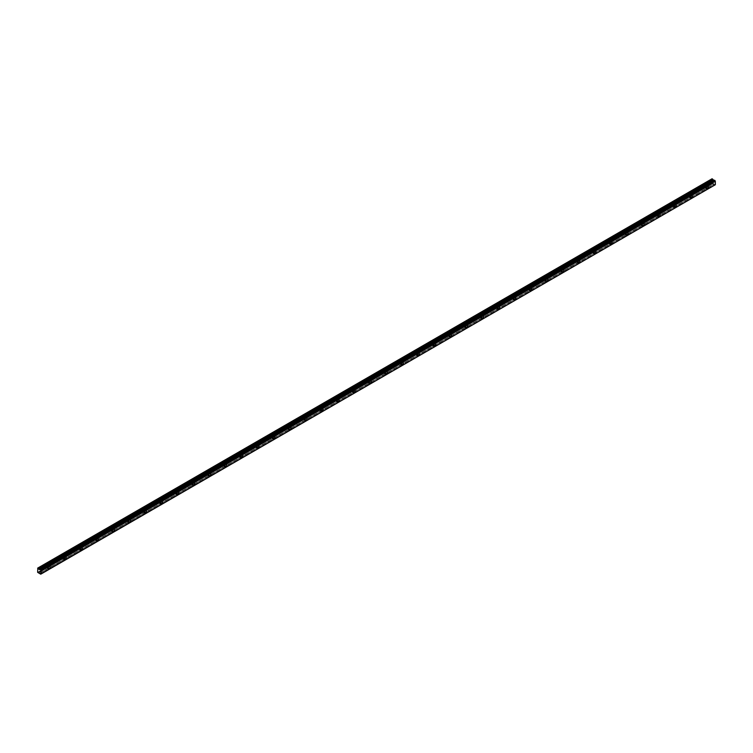<?xml version="1.0" encoding="UTF-8"?>
<svg xmlns="http://www.w3.org/2000/svg" width="753" height="753" viewBox="0 0 753 753"><rect width="100%" height="100%" fill="white"/><g stroke="black" fill="none" stroke-linecap="round" stroke-linejoin="round"><path stroke-width="0.56" stroke-dasharray="3.77 2.82" d="M705.909 186.104A0.847 0.489 -60 0 1 705.909 187.497A0.847 0.489 -60 0 1 705.909 186.104M703.848 184.918A0.847 0.489 -60 0 1 703.848 186.311A0.847 0.489 -60 0 1 703.848 184.918M47.74 566.096A0.847 0.489 -60 0 1 47.74 567.489A0.847 0.489 -60 0 1 47.74 566.096M45.679 564.91A0.847 0.489 -60 0 1 45.679 566.303A0.847 0.489 -60 0 1 45.679 564.91M63.789 556.834A0.847 0.489 -60 0 1 63.789 558.218A0.847 0.489 -60 0 1 63.789 556.834M61.727 555.639A0.847 0.489 -60 0 1 61.727 557.032A0.847 0.489 -60 0 1 61.727 555.639M79.846 547.563A0.847 0.489 -60 0 1 79.846 548.956A0.847 0.489 -60 0 1 79.846 547.563M77.785 546.377A0.847 0.489 -60 0 1 77.785 547.76A0.847 0.489 -60 0 1 77.785 546.377M95.895 538.291A0.847 0.489 -60 0 1 95.895 539.685A0.847 0.489 -60 0 1 95.895 538.291M93.833 537.105A0.847 0.489 -60 0 1 93.833 538.499A0.847 0.489 -60 0 1 93.833 537.105M111.952 529.03A0.847 0.489 -60 0 1 111.952 530.413A0.847 0.489 -60 0 1 111.952 529.03M109.891 527.834A0.847 0.489 -60 0 1 109.891 529.227A0.847 0.489 -60 0 1 109.891 527.834M128.001 519.758A0.847 0.489 -60 0 1 128.001 521.151A0.847 0.489 -60 0 1 128.001 519.758M125.939 518.572A0.847 0.489 -60 0 1 125.939 519.956A0.847 0.489 -60 0 1 125.939 518.572M144.058 510.487A0.847 0.489 -60 0 1 144.058 511.88A0.847 0.489 -60 0 1 144.058 510.487M141.997 509.301A0.847 0.489 -60 0 1 141.997 510.694A0.847 0.489 -60 0 1 141.997 509.301M160.107 501.225A0.847 0.489 -60 0 1 160.107 502.609A0.847 0.489 -60 0 1 160.107 501.225M158.045 500.03A0.847 0.489 -60 0 1 158.045 501.423A0.847 0.489 -60 0 1 158.045 500.03M176.164 491.954A0.847 0.489 -60 0 1 176.164 493.347A0.847 0.489 -60 0 1 176.164 491.954M174.103 490.768A0.847 0.489 -60 0 1 174.103 492.151A0.847 0.489 -60 0 1 174.103 490.768M192.213 482.682A0.847 0.489 -60 0 1 192.213 484.075A0.847 0.489 -60 0 1 192.213 482.682M190.151 481.496A0.847 0.489 -60 0 1 190.151 482.889A0.847 0.489 -60 0 1 190.151 481.496M208.261 473.421A0.847 0.489 -60 0 1 208.261 474.804A0.847 0.489 -60 0 1 208.261 473.421M206.209 472.225A0.847 0.489 -60 0 1 206.209 473.618A0.847 0.489 -60 0 1 206.209 472.225M224.319 464.149A0.847 0.489 -60 0 1 224.319 465.542A0.847 0.489 -60 0 1 224.319 464.149M222.257 462.963A0.847 0.489 -60 0 1 222.257 464.347A0.847 0.489 -60 0 1 222.257 462.963M240.367 454.878A0.847 0.489 -60 0 1 240.367 456.271A0.847 0.489 -60 0 1 240.367 454.878M238.315 453.692A0.847 0.489 -60 0 1 238.315 455.085A0.847 0.489 -60 0 1 238.315 453.692M256.425 445.616A0.847 0.489 -60 0 1 256.425 447A0.847 0.489 -60 0 1 256.425 445.616M254.363 444.421A0.847 0.489 -60 0 1 254.363 445.814A0.847 0.489 -60 0 1 254.363 444.421M272.473 436.345A0.847 0.489 -60 0 1 272.473 437.738A0.847 0.489 -60 0 1 272.473 436.345M270.421 435.159A0.847 0.489 -60 0 1 270.421 436.542A0.847 0.489 -60 0 1 270.421 435.159M288.531 427.073A0.847 0.489 -60 0 1 288.531 428.466A0.847 0.489 -60 0 1 288.531 427.073M286.469 425.887A0.847 0.489 -60 0 1 286.469 427.28A0.847 0.489 -60 0 1 286.469 425.887M304.579 417.811A0.847 0.489 -60 0 1 304.579 419.205A0.847 0.489 -60 0 1 304.579 417.811M302.527 416.616A0.847 0.489 -60 0 1 302.527 418.009A0.847 0.489 -60 0 1 302.527 416.616M320.637 408.54A0.847 0.489 -60 0 1 320.637 409.933A0.847 0.489 -60 0 1 320.637 408.54M318.575 407.354A0.847 0.489 -60 0 1 318.575 408.738A0.847 0.489 -60 0 1 318.575 407.354M336.685 399.269A0.847 0.489 -60 0 1 336.685 400.662A0.847 0.489 -60 0 1 336.685 399.269M334.633 398.083A0.847 0.489 -60 0 1 334.633 399.476A0.847 0.489 -60 0 1 334.633 398.083M352.743 390.007A0.847 0.489 -60 0 1 352.743 391.4A0.847 0.489 -60 0 1 352.743 390.007M350.682 388.812A0.847 0.489 -60 0 1 350.682 390.205A0.847 0.489 -60 0 1 350.682 388.812M368.791 380.736A0.847 0.489 -60 0 1 368.791 382.129A0.847 0.489 -60 0 1 368.791 380.736M366.73 379.55A0.847 0.489 -60 0 1 366.73 380.943A0.847 0.489 -60 0 1 366.73 379.55M384.849 371.474A0.847 0.489 -60 0 1 384.849 372.857A0.847 0.489 -60 0 1 384.849 371.474M382.788 370.278A0.847 0.489 -60 0 1 382.788 371.671A0.847 0.489 -60 0 1 382.788 370.278M400.897 362.202A0.847 0.489 -60 0 1 400.897 363.595A0.847 0.489 -60 0 1 400.897 362.202M398.836 361.016A0.847 0.489 -60 0 1 398.836 362.4A0.847 0.489 -60 0 1 398.836 361.016M416.955 352.931A0.847 0.489 -60 0 1 416.955 354.324A0.847 0.489 -60 0 1 416.955 352.931M414.894 351.745A0.847 0.489 -60 0 1 414.894 353.138A0.847 0.489 -60 0 1 414.894 351.745M433.003 343.669A0.847 0.489 -60 0 1 433.003 345.053A0.847 0.489 -60 0 1 433.003 343.669M430.942 342.474A0.847 0.489 -60 0 1 430.942 343.867A0.847 0.489 -60 0 1 430.942 342.474M449.061 334.398A0.847 0.489 -60 0 1 449.061 335.791A0.847 0.489 -60 0 1 449.061 334.398M447 333.212A0.847 0.489 -60 0 1 447 334.596A0.847 0.489 -60 0 1 447 333.212M465.109 325.127A0.847 0.489 -60 0 1 465.109 326.52A0.847 0.489 -60 0 1 465.109 325.127M463.048 323.941A0.847 0.489 -60 0 1 463.048 325.334A0.847 0.489 -60 0 1 463.048 323.941M481.167 315.865A0.847 0.489 -60 0 1 481.167 317.248A0.847 0.489 -60 0 1 481.167 315.865M479.106 314.669A0.847 0.489 -60 0 1 479.106 316.062A0.847 0.489 -60 0 1 479.106 314.669M497.215 306.593A0.847 0.489 -60 0 1 497.215 307.986A0.847 0.489 -60 0 1 497.215 306.593M495.154 305.407A0.847 0.489 -60 0 1 495.154 306.791A0.847 0.489 -60 0 1 495.154 305.407M513.273 297.322A0.847 0.489 -60 0 1 513.273 298.715A0.847 0.489 -60 0 1 513.273 297.322M511.212 296.136A0.847 0.489 -60 0 1 511.212 297.529A0.847 0.489 -60 0 1 511.212 296.136M529.321 288.06A0.847 0.489 -60 0 1 529.321 289.444A0.847 0.489 -60 0 1 529.321 288.06M527.26 286.865A0.847 0.489 -60 0 1 527.26 288.258A0.847 0.489 -60 0 1 527.26 286.865M545.379 278.789A0.847 0.489 -60 0 1 545.379 280.182A0.847 0.489 -60 0 1 545.379 278.789M543.318 277.603A0.847 0.489 -60 0 1 543.318 278.986A0.847 0.489 -60 0 1 543.318 277.603M561.427 269.518A0.847 0.489 -60 0 1 561.427 270.911A0.847 0.489 -60 0 1 561.427 269.518M559.366 268.332A0.847 0.489 -60 0 1 559.366 269.725A0.847 0.489 -60 0 1 559.366 268.332M577.485 260.256A0.847 0.489 -60 0 1 577.485 261.639A0.847 0.489 -60 0 1 577.485 260.256M575.424 259.06A0.847 0.489 -60 0 1 575.424 260.453A0.847 0.489 -60 0 1 575.424 259.06M593.533 250.984A0.847 0.489 -60 0 1 593.533 252.377A0.847 0.489 -60 0 1 593.533 250.984M591.472 249.798A0.847 0.489 -60 0 1 591.472 251.182A0.847 0.489 -60 0 1 591.472 249.798M609.591 241.713A0.847 0.489 -60 0 1 609.591 243.106A0.847 0.489 -60 0 1 609.591 241.713M607.53 240.527A0.847 0.489 -60 0 1 607.53 241.92A0.847 0.489 -60 0 1 607.53 240.527M625.639 232.451A0.847 0.489 -60 0 1 625.639 233.835A0.847 0.489 -60 0 1 625.639 232.451M623.578 231.256A0.847 0.489 -60 0 1 623.578 232.649A0.847 0.489 -60 0 1 623.578 231.256M641.697 223.18A0.847 0.489 -60 0 1 641.697 224.573A0.847 0.489 -60 0 1 641.697 223.18M639.636 221.994A0.847 0.489 -60 0 1 639.636 223.377A0.847 0.489 -60 0 1 639.636 221.994M657.745 213.908A0.847 0.489 -60 0 1 657.745 215.302A0.847 0.489 -60 0 1 657.745 213.908M655.684 212.722A0.847 0.489 -60 0 1 655.684 214.116A0.847 0.489 -60 0 1 655.684 212.722M673.803 204.647A0.847 0.489 -60 0 1 673.803 206.03A0.847 0.489 -60 0 1 673.803 204.647M671.742 203.451A0.847 0.489 -60 0 1 671.742 204.844A0.847 0.489 -60 0 1 671.742 203.451M689.852 195.375A0.847 0.489 -60 0 1 689.852 196.768A0.847 0.489 -60 0 1 689.852 195.375M687.79 194.189A0.847 0.489 -60 0 1 687.79 195.573A0.847 0.489 -60 0 1 687.79 194.189M706.643 187.168A1.421 0.819 120 0 0 706.615 185.577A1.421 0.819 120 0 0 705.909 185.643A1.421 0.819 120 0 0 704.977 186.895A1.421 0.819 120 0 0 705.194 188.034A1.421 0.819 120 0 0 705.909 187.958A1.421 0.819 120 0 0 706.587 187.252M48.474 567.16A1.421 0.819 120 0 0 48.446 565.569A1.421 0.819 120 0 0 47.74 565.635A1.421 0.819 120 0 0 46.808 566.887A1.421 0.819 120 0 0 47.025 568.026A1.421 0.819 120 0 0 47.74 567.95A1.421 0.819 120 0 0 48.418 567.244M64.523 557.888A1.421 0.819 120 0 0 64.494 556.298A1.421 0.819 120 0 0 63.789 556.363A1.421 0.819 120 0 0 62.866 557.615A1.421 0.819 120 0 0 63.083 558.754A1.421 0.819 120 0 0 63.789 558.688A1.421 0.819 120 0 0 64.476 557.982M80.58 548.626A1.421 0.819 120 0 0 80.552 547.026A1.421 0.819 120 0 0 79.846 547.102A1.421 0.819 120 0 0 78.914 548.353A1.421 0.819 120 0 0 79.131 549.483A1.421 0.819 120 0 0 79.846 549.417A1.421 0.819 120 0 0 80.524 548.711M96.629 539.355A1.421 0.819 120 0 0 96.6 537.764A1.421 0.819 120 0 0 95.895 537.83A1.421 0.819 120 0 0 94.972 539.082A1.421 0.819 120 0 0 95.189 540.221A1.421 0.819 120 0 0 95.895 540.146A1.421 0.819 120 0 0 96.582 539.44M112.686 530.084A1.421 0.819 120 0 0 112.658 528.493A1.421 0.819 120 0 0 111.952 528.559A1.421 0.819 120 0 0 111.02 529.811A1.421 0.819 120 0 0 111.237 530.95A1.421 0.819 120 0 0 111.952 530.884A1.421 0.819 120 0 0 112.63 530.178M128.735 520.822A1.421 0.819 120 0 0 128.707 519.222A1.421 0.819 120 0 0 128.001 519.297A1.421 0.819 120 0 0 127.078 520.549A1.421 0.819 120 0 0 127.295 521.678A1.421 0.819 120 0 0 128.001 521.613A1.421 0.819 120 0 0 128.688 520.907M144.792 511.551A1.421 0.819 120 0 0 144.764 509.96A1.421 0.819 120 0 0 144.058 510.026A1.421 0.819 120 0 0 143.126 511.278A1.421 0.819 120 0 0 143.343 512.417A1.421 0.819 120 0 0 144.058 512.341A1.421 0.819 120 0 0 144.736 511.635M160.841 502.279A1.421 0.819 120 0 0 160.813 500.689A1.421 0.819 120 0 0 160.107 500.754A1.421 0.819 120 0 0 159.184 502.006A1.421 0.819 120 0 0 159.401 503.145A1.421 0.819 120 0 0 160.107 503.079A1.421 0.819 120 0 0 160.794 502.373M176.899 493.017A1.421 0.819 120 0 0 176.87 491.417A1.421 0.819 120 0 0 176.164 491.493A1.421 0.819 120 0 0 175.233 492.744A1.421 0.819 120 0 0 175.449 493.874A1.421 0.819 120 0 0 176.164 493.808A1.421 0.819 120 0 0 176.842 493.102M192.947 483.746A1.421 0.819 120 0 0 192.919 482.155A1.421 0.819 120 0 0 192.213 482.221A1.421 0.819 120 0 0 191.29 483.473A1.421 0.819 120 0 0 191.507 484.612A1.421 0.819 120 0 0 192.213 484.537A1.421 0.819 120 0 0 192.9 483.831M208.995 474.475A1.421 0.819 120 0 0 208.976 472.884A1.421 0.819 120 0 0 208.261 472.95A1.421 0.819 120 0 0 207.339 474.202A1.421 0.819 120 0 0 207.555 475.341A1.421 0.819 120 0 0 208.261 475.275A1.421 0.819 120 0 0 208.948 474.569M225.053 465.213A1.421 0.819 120 0 0 225.025 463.613A1.421 0.819 120 0 0 224.319 463.688A1.421 0.819 120 0 0 223.387 464.94A1.421 0.819 120 0 0 223.613 466.069A1.421 0.819 120 0 0 224.319 466.003A1.421 0.819 120 0 0 225.006 465.298M241.101 455.942A1.421 0.819 120 0 0 241.082 454.351A1.421 0.819 120 0 0 240.367 454.417A1.421 0.819 120 0 0 239.445 455.669A1.421 0.819 120 0 0 239.661 456.807A1.421 0.819 120 0 0 240.367 456.732A1.421 0.819 120 0 0 241.054 456.026M257.159 446.67A1.421 0.819 120 0 0 257.131 445.079A1.421 0.819 120 0 0 256.425 445.155A1.421 0.819 120 0 0 255.493 446.397A1.421 0.819 120 0 0 255.719 447.536A1.421 0.819 120 0 0 256.425 447.47A1.421 0.819 120 0 0 257.112 446.764M273.207 437.408A1.421 0.819 120 0 0 273.188 435.808A1.421 0.819 120 0 0 272.473 435.883A1.421 0.819 120 0 0 271.551 437.135A1.421 0.819 120 0 0 271.767 438.274A1.421 0.819 120 0 0 272.473 438.199A1.421 0.819 120 0 0 273.16 437.493M289.265 428.137A1.421 0.819 120 0 0 289.237 426.546A1.421 0.819 120 0 0 288.531 426.612A1.421 0.819 120 0 0 287.599 427.864A1.421 0.819 120 0 0 287.825 429.003A1.421 0.819 120 0 0 288.531 428.928A1.421 0.819 120 0 0 289.218 428.222M305.313 418.875A1.421 0.819 120 0 0 305.294 417.275A1.421 0.819 120 0 0 304.579 417.35A1.421 0.819 120 0 0 303.657 418.593A1.421 0.819 120 0 0 303.873 419.732A1.421 0.819 120 0 0 304.579 419.666A1.421 0.819 120 0 0 305.266 418.96M321.371 409.604A1.421 0.819 120 0 0 321.343 408.004A1.421 0.819 120 0 0 320.637 408.079A1.421 0.819 120 0 0 319.705 409.331A1.421 0.819 120 0 0 319.931 410.47A1.421 0.819 120 0 0 320.637 410.394A1.421 0.819 120 0 0 321.324 409.688M337.419 400.332A1.421 0.819 120 0 0 337.4 398.742A1.421 0.819 120 0 0 336.685 398.808A1.421 0.819 120 0 0 335.763 400.059A1.421 0.819 120 0 0 335.979 401.198A1.421 0.819 120 0 0 336.685 401.123A1.421 0.819 120 0 0 337.372 400.417M353.477 391.071A1.421 0.819 120 0 0 353.449 389.47A1.421 0.819 120 0 0 352.743 389.546A1.421 0.819 120 0 0 351.811 390.788A1.421 0.819 120 0 0 352.037 391.927A1.421 0.819 120 0 0 352.743 391.861A1.421 0.819 120 0 0 353.43 391.155M369.525 381.799A1.421 0.819 120 0 0 369.507 380.199A1.421 0.819 120 0 0 368.791 380.274A1.421 0.819 120 0 0 367.869 381.526A1.421 0.819 120 0 0 368.085 382.665A1.421 0.819 120 0 0 368.791 382.59A1.421 0.819 120 0 0 369.478 381.884M385.583 372.528A1.421 0.819 120 0 0 385.555 370.937A1.421 0.819 120 0 0 384.849 371.003A1.421 0.819 120 0 0 383.917 372.255A1.421 0.819 120 0 0 384.134 373.394A1.421 0.819 120 0 0 384.849 373.319A1.421 0.819 120 0 0 385.536 372.622M401.631 363.266A1.421 0.819 120 0 0 401.613 361.666A1.421 0.819 120 0 0 400.897 361.741A1.421 0.819 120 0 0 399.975 362.984A1.421 0.819 120 0 0 400.191 364.123A1.421 0.819 120 0 0 400.897 364.057A1.421 0.819 120 0 0 401.584 363.351M417.689 353.995A1.421 0.819 120 0 0 417.661 352.404A1.421 0.819 120 0 0 416.955 352.47A1.421 0.819 120 0 0 416.023 353.722A1.421 0.819 120 0 0 416.24 354.861A1.421 0.819 120 0 0 416.955 354.785A1.421 0.819 120 0 0 417.633 354.079M433.737 344.723A1.421 0.819 120 0 0 433.719 343.133A1.421 0.819 120 0 0 433.003 343.199A1.421 0.819 120 0 0 432.081 344.45A1.421 0.819 120 0 0 432.297 345.589A1.421 0.819 120 0 0 433.003 345.523A1.421 0.819 120 0 0 433.69 344.818M449.795 335.462A1.421 0.819 120 0 0 449.767 333.861A1.421 0.819 120 0 0 449.061 333.937A1.421 0.819 120 0 0 448.129 335.189A1.421 0.819 120 0 0 448.346 336.318A1.421 0.819 120 0 0 449.061 336.252A1.421 0.819 120 0 0 449.739 335.546M465.843 326.19A1.421 0.819 120 0 0 465.825 324.599A1.421 0.819 120 0 0 465.109 324.665A1.421 0.819 120 0 0 464.187 325.917A1.421 0.819 120 0 0 464.403 327.056A1.421 0.819 120 0 0 465.109 326.981A1.421 0.819 120 0 0 465.796 326.275M481.901 316.919A1.421 0.819 120 0 0 481.873 315.328A1.421 0.819 120 0 0 481.167 315.394A1.421 0.819 120 0 0 480.235 316.646A1.421 0.819 120 0 0 480.452 317.785A1.421 0.819 120 0 0 481.167 317.719A1.421 0.819 120 0 0 481.845 317.013M497.949 307.657A1.421 0.819 120 0 0 497.931 306.057A1.421 0.819 120 0 0 497.215 306.132A1.421 0.819 120 0 0 496.293 307.384A1.421 0.819 120 0 0 496.509 308.514A1.421 0.819 120 0 0 497.215 308.448A1.421 0.819 120 0 0 497.902 307.742M514.007 298.386A1.421 0.819 120 0 0 513.979 296.795A1.421 0.819 120 0 0 513.273 296.861A1.421 0.819 120 0 0 512.341 298.113A1.421 0.819 120 0 0 512.558 299.252A1.421 0.819 120 0 0 513.273 299.176A1.421 0.819 120 0 0 513.951 298.47M530.056 289.114A1.421 0.819 120 0 0 530.037 287.524A1.421 0.819 120 0 0 529.321 287.59A1.421 0.819 120 0 0 528.399 288.841A1.421 0.819 120 0 0 528.615 289.98A1.421 0.819 120 0 0 529.321 289.914A1.421 0.819 120 0 0 530.008 289.208M546.113 279.852A1.421 0.819 120 0 0 546.085 278.252A1.421 0.819 120 0 0 545.379 278.328A1.421 0.819 120 0 0 544.447 279.579A1.421 0.819 120 0 0 544.664 280.709A1.421 0.819 120 0 0 545.379 280.643A1.421 0.819 120 0 0 546.057 279.937M562.162 270.581A1.421 0.819 120 0 0 562.143 268.99A1.421 0.819 120 0 0 561.427 269.056A1.421 0.819 120 0 0 560.505 270.308A1.421 0.819 120 0 0 560.721 271.447A1.421 0.819 120 0 0 561.427 271.372A1.421 0.819 120 0 0 562.115 270.666M578.219 261.31A1.421 0.819 120 0 0 578.191 259.719A1.421 0.819 120 0 0 577.485 259.785A1.421 0.819 120 0 0 576.553 261.037A1.421 0.819 120 0 0 576.77 262.176A1.421 0.819 120 0 0 577.485 262.11A1.421 0.819 120 0 0 578.163 261.404M594.268 252.048A1.421 0.819 120 0 0 594.249 250.448A1.421 0.819 120 0 0 593.533 250.523A1.421 0.819 120 0 0 592.611 251.775A1.421 0.819 120 0 0 592.827 252.904A1.421 0.819 120 0 0 593.533 252.839A1.421 0.819 120 0 0 594.221 252.133M610.325 242.777A1.421 0.819 120 0 0 610.297 241.186A1.421 0.819 120 0 0 609.591 241.252A1.421 0.819 120 0 0 608.659 242.504A1.421 0.819 120 0 0 608.876 243.643A1.421 0.819 120 0 0 609.591 243.567A1.421 0.819 120 0 0 610.269 242.861M626.374 233.505A1.421 0.819 120 0 0 626.355 231.915A1.421 0.819 120 0 0 625.639 231.98A1.421 0.819 120 0 0 624.717 233.232A1.421 0.819 120 0 0 624.934 234.371A1.421 0.819 120 0 0 625.639 234.305A1.421 0.819 120 0 0 626.327 233.599M642.431 224.243A1.421 0.819 120 0 0 642.403 222.643A1.421 0.819 120 0 0 641.697 222.719A1.421 0.819 120 0 0 640.765 223.97A1.421 0.819 120 0 0 640.982 225.1A1.421 0.819 120 0 0 641.697 225.034A1.421 0.819 120 0 0 642.375 224.328M658.48 214.972A1.421 0.819 120 0 0 658.461 213.381A1.421 0.819 120 0 0 657.745 213.447A1.421 0.819 120 0 0 656.823 214.699A1.421 0.819 120 0 0 657.04 215.838A1.421 0.819 120 0 0 657.745 215.763A1.421 0.819 120 0 0 658.433 215.057M674.537 205.701A1.421 0.819 120 0 0 674.509 204.11A1.421 0.819 120 0 0 673.803 204.185A1.421 0.819 120 0 0 672.871 205.428A1.421 0.819 120 0 0 673.088 206.567A1.421 0.819 120 0 0 673.803 206.501A1.421 0.819 120 0 0 674.481 205.795M690.586 196.439A1.421 0.819 120 0 0 690.557 194.839A1.421 0.819 120 0 0 689.852 194.914A1.421 0.819 120 0 0 688.929 196.166A1.421 0.819 120 0 0 689.146 197.305A1.421 0.819 120 0 0 689.852 197.23A1.421 0.819 120 0 0 690.539 196.524M41.057 574.002L715.303 184.749M37.65 572.336L711.867 183.073L711.867 178.885L37.65 568.139M714.013 180.494L39.796 569.748L714.013 180.494M40.238 569.522L714.343 180.485L40.116 569.748M40.229 569.55L714.343 180.485M714.889 184.965L40.276 573.993M39.824 573.259L714.051 184.005L714.493 184.739M714.051 184.005L713.11 183.421L38.394 572.958M37.81 572.619L712.037 183.365L712.62 183.704M712.037 183.365L37.678 572.384M37.678 568.12L711.886 178.866L37.81 568.044M714.098 184.061L39.881 573.315M38.337 572.958L712.564 183.694M712.065 183.403L37.838 572.666M714.757 184.965L40.54 574.219M40.408 574.153L714.635 184.89M40.229 573.899L714.446 184.645M39.74 573.146L713.957 183.883M713.166 183.421L38.94 572.685M38.883 572.675L713.11 183.421M39.796 573.202L714.013 183.939M704.271 184.88L706.333 186.066M46.102 564.863L48.164 566.058M62.151 555.601L64.212 556.787M78.208 546.33L80.27 547.516M94.257 537.058L96.318 538.254M110.315 527.797L112.376 528.983M126.363 518.525L128.424 519.721M142.421 509.263L144.482 510.449M158.469 499.992L160.53 501.178M174.527 490.721L176.588 491.916M190.575 481.459L192.636 482.645M206.633 472.187L208.694 473.373M222.681 462.916L224.742 464.112M238.739 453.654L240.8 454.84M254.787 444.383L256.848 445.569M270.845 435.112L272.906 436.307M286.893 425.85L288.954 427.036M302.951 416.578L305.012 417.764M318.999 407.307L321.06 408.502M335.057 398.045L337.118 399.231M351.105 388.774L353.166 389.96M367.163 379.503L369.224 380.698M383.211 370.241L385.272 371.427M399.269 360.969L401.33 362.155M415.317 351.698L417.378 352.893M431.375 342.436L433.436 343.622M447.423 333.165L449.485 334.351M463.481 323.894L465.542 325.089M479.529 314.632L481.591 315.818M495.587 305.36L497.639 306.546M511.635 296.089L513.697 297.284M527.693 286.827L529.745 288.013M543.741 277.556L545.803 278.751M559.799 268.284L561.851 269.48M575.847 259.023L577.909 260.209M591.905 249.751L593.957 250.947M607.953 240.489L610.015 241.675M624.011 231.218L626.063 232.404M640.059 221.947L642.121 223.142M656.108 212.685L658.169 213.871M672.165 203.414L674.227 204.6M688.214 194.142L690.275 195.338M706.615 185.577L708.036 186.396M48.446 565.569L49.867 566.388M64.494 556.298L65.916 557.116M80.552 547.026L81.973 547.845M96.6 537.764L98.022 538.583M112.658 528.493L114.08 529.312M128.707 519.222L130.128 520.041M144.764 509.96L146.186 510.779M160.813 500.689L162.234 501.507M176.87 491.417L178.292 492.236M192.919 482.155L194.34 482.974M208.976 472.884L210.398 473.703M225.025 463.613L226.446 464.432M241.082 454.351L242.494 455.17M257.131 445.079L258.552 445.898M273.188 435.808L274.6 436.627M289.237 426.546L290.658 427.365M305.294 417.275L306.706 418.094M321.343 408.004L322.764 408.823M337.4 398.742L338.812 399.561M353.449 389.47L354.87 390.289M369.507 380.199L370.918 381.018M385.555 370.937L386.976 371.756M401.613 361.666L403.024 362.485M417.661 352.404L419.082 353.223M433.719 343.133L435.13 343.952M449.767 333.861L451.188 334.68M465.825 324.599L467.236 325.418M481.873 315.328L483.294 316.147M497.931 306.057L499.343 306.876M513.979 296.795L515.4 297.614M530.037 287.524L531.449 288.343M546.085 278.252L547.506 279.071M562.143 268.99L563.555 269.809M578.191 259.719L579.612 260.538M594.249 250.448L595.661 251.267M610.297 241.186L611.718 242.005M626.355 231.915L627.767 232.733M642.403 222.643L643.824 223.462M658.461 213.381L659.873 214.2M674.509 204.11L675.93 204.929M690.557 194.839L691.979 195.658M703.424 186.349L705.476 187.544M45.472 566.472L47.307 567.527M61.53 557.201L63.365 558.265M77.578 547.93L79.413 548.993M93.636 538.668L95.471 539.722M109.684 529.397L111.519 530.46M125.742 520.125L127.577 521.189M141.79 510.863L143.625 511.927M157.848 501.592L159.683 502.656M173.896 492.321L175.731 493.384M189.944 483.059L191.789 484.123M206.002 473.788L207.837 474.851M221.834 464.394L223.895 465.58M237.882 455.123L239.943 456.318M253.94 445.861L256.001 447.047M270.214 436.721L272.049 437.775M286.262 427.45L288.107 428.513M302.32 418.179L304.156 419.242M318.368 408.917L320.213 409.971M334.426 399.645L336.262 400.709M350.474 390.374L352.319 391.438M366.532 381.112L368.368 382.166M382.364 371.709L384.425 372.904M398.412 362.447L400.474 363.633M414.47 353.176L416.531 354.362M430.744 344.036L432.58 345.1M446.793 334.765L448.637 335.829M462.85 325.503L464.686 326.557M478.899 316.232L480.743 317.295M494.956 306.96L496.792 308.024M511.005 297.699L512.849 298.753M527.062 288.427L528.898 289.491M543.111 279.156L544.956 280.22M559.168 269.894L561.004 270.958M575.217 260.623L577.052 261.686M591.274 251.351L593.11 252.415M607.323 242.089L609.158 243.153M623.38 232.818L625.216 233.882M639.429 223.547L641.264 224.61M655.486 214.285L657.322 215.349M671.535 205.014L673.37 206.077M687.593 195.752L689.428 196.806M715.049 184.73L40.822 573.993M705.194 188.034L706.615 188.852M47.025 568.026L48.446 568.844M63.083 558.754L64.494 559.573M79.131 549.483L80.552 550.302M95.189 540.221L96.6 541.04M111.237 530.95L112.658 531.769M127.295 521.678L128.707 522.497M143.343 512.417L144.764 513.235M159.401 503.145L160.813 503.964M175.449 493.874L176.87 494.693M191.507 484.612L192.919 485.431M207.555 475.341L208.976 476.16M223.613 466.069L225.025 466.888M239.661 456.807L241.082 457.626M255.719 447.536L257.131 448.355M271.767 438.274L273.188 439.084M287.825 429.003L289.237 429.822M303.873 419.732L305.294 420.55M319.931 410.47L321.343 411.289M335.979 401.198L337.4 402.017M352.037 391.927L353.449 392.746M368.085 382.665L369.507 383.484M384.134 373.394L385.555 374.213M400.191 364.123L401.613 364.941M416.24 354.861L417.661 355.68M432.297 345.589L433.719 346.408M448.346 336.318L449.767 337.137M464.403 327.056L465.825 327.875M480.452 317.785L481.873 318.604M496.509 308.514L497.931 309.332M512.558 299.252L513.979 300.071M528.615 289.98L530.037 290.799M544.664 280.709L546.085 281.528M560.721 271.447L562.133 272.266M576.77 262.176L578.191 262.995M592.827 252.904L594.239 253.723M608.876 243.643L610.297 244.461M624.934 234.371L626.345 235.19M640.982 225.1L642.403 225.919M657.04 215.838L658.451 216.657M673.088 206.567L674.509 207.386M689.146 197.305L690.557 198.114M714.917 184.965L41.076 574.002"/><path stroke-width="1.13" d="M707.321 188.777A1.421 0.819 120 0 0 708.253 187.535A1.421 0.819 120 0 0 708.036 186.396A1.421 0.819 120 0 0 707.321 186.462A1.421 0.819 120 0 0 706.399 187.713A1.421 0.819 120 0 0 706.615 188.852A1.421 0.819 120 0 0 707.321 188.777M49.152 568.769A1.421 0.819 120 0 0 50.084 567.517A1.421 0.819 120 0 0 49.867 566.388A1.421 0.819 120 0 0 49.152 566.454A1.421 0.819 120 0 0 48.23 567.706A1.421 0.819 120 0 0 48.446 568.844A1.421 0.819 120 0 0 49.152 568.769M65.21 559.507A1.421 0.819 120 0 0 66.132 558.255A1.421 0.819 120 0 0 65.916 557.116A1.421 0.819 120 0 0 65.21 557.182A1.421 0.819 120 0 0 64.278 558.434A1.421 0.819 120 0 0 64.494 559.573A1.421 0.819 120 0 0 65.21 559.507M81.258 550.236A1.421 0.819 120 0 0 82.19 548.984A1.421 0.819 120 0 0 81.973 547.845A1.421 0.819 120 0 0 81.258 547.92A1.421 0.819 120 0 0 80.336 549.172A1.421 0.819 120 0 0 80.552 550.302A1.421 0.819 120 0 0 81.258 550.236M97.316 540.965A1.421 0.819 120 0 0 98.238 539.713A1.421 0.819 120 0 0 98.022 538.583A1.421 0.819 120 0 0 97.316 538.649A1.421 0.819 120 0 0 96.384 539.901A1.421 0.819 120 0 0 96.6 541.04A1.421 0.819 120 0 0 97.316 540.965M113.364 531.703A1.421 0.819 120 0 0 114.296 530.451A1.421 0.819 120 0 0 114.08 529.312A1.421 0.819 120 0 0 113.364 529.378A1.421 0.819 120 0 0 112.442 530.63A1.421 0.819 120 0 0 112.658 531.769A1.421 0.819 120 0 0 113.364 531.703M129.422 522.431A1.421 0.819 120 0 0 130.344 521.18A1.421 0.819 120 0 0 130.128 520.041A1.421 0.819 120 0 0 129.422 520.116A1.421 0.819 120 0 0 128.49 521.368A1.421 0.819 120 0 0 128.707 522.497A1.421 0.819 120 0 0 129.422 522.431M145.47 513.16A1.421 0.819 120 0 0 146.402 511.908A1.421 0.819 120 0 0 146.186 510.779A1.421 0.819 120 0 0 145.47 510.845A1.421 0.819 120 0 0 144.548 512.096A1.421 0.819 120 0 0 144.764 513.235A1.421 0.819 120 0 0 145.47 513.16M161.528 503.898A1.421 0.819 120 0 0 162.45 502.646A1.421 0.819 120 0 0 162.234 501.507A1.421 0.819 120 0 0 161.528 501.573A1.421 0.819 120 0 0 160.596 502.825A1.421 0.819 120 0 0 160.813 503.964A1.421 0.819 120 0 0 161.528 503.898M177.576 494.627A1.421 0.819 120 0 0 178.508 493.375A1.421 0.819 120 0 0 178.292 492.236A1.421 0.819 120 0 0 177.576 492.311A1.421 0.819 120 0 0 176.654 493.563A1.421 0.819 120 0 0 176.87 494.693A1.421 0.819 120 0 0 177.576 494.627M193.634 485.356A1.421 0.819 120 0 0 194.556 484.104A1.421 0.819 120 0 0 194.34 482.974A1.421 0.819 120 0 0 193.634 483.04A1.421 0.819 120 0 0 192.702 484.292A1.421 0.819 120 0 0 192.919 485.431A1.421 0.819 120 0 0 193.634 485.356M209.682 476.094A1.421 0.819 120 0 0 210.614 474.842A1.421 0.819 120 0 0 210.398 473.703A1.421 0.819 120 0 0 209.682 473.769A1.421 0.819 120 0 0 208.76 475.021A1.421 0.819 120 0 0 208.976 476.16A1.421 0.819 120 0 0 209.682 476.094M225.74 466.822A1.421 0.819 120 0 0 226.662 465.57A1.421 0.819 120 0 0 226.446 464.432A1.421 0.819 120 0 0 225.74 464.507A1.421 0.819 120 0 0 224.808 465.759A1.421 0.819 120 0 0 225.025 466.888A1.421 0.819 120 0 0 225.74 466.822M241.788 457.551A1.421 0.819 120 0 0 242.72 456.299A1.421 0.819 120 0 0 242.494 455.17A1.421 0.819 120 0 0 241.788 455.236A1.421 0.819 120 0 0 240.866 456.487A1.421 0.819 120 0 0 241.082 457.626A1.421 0.819 120 0 0 241.788 457.551M257.846 448.289A1.421 0.819 120 0 0 258.768 447.037A1.421 0.819 120 0 0 258.552 445.898A1.421 0.819 120 0 0 257.846 445.974A1.421 0.819 120 0 0 256.914 447.216A1.421 0.819 120 0 0 257.131 448.355A1.421 0.819 120 0 0 257.846 448.289M273.894 439.018A1.421 0.819 120 0 0 274.826 437.766A1.421 0.819 120 0 0 274.6 436.627A1.421 0.819 120 0 0 273.894 436.702A1.421 0.819 120 0 0 272.972 437.954A1.421 0.819 120 0 0 273.188 439.084A1.421 0.819 120 0 0 273.894 439.018M289.952 429.747A1.421 0.819 120 0 0 290.874 428.504A1.421 0.819 120 0 0 290.658 427.365A1.421 0.819 120 0 0 289.952 427.431A1.421 0.819 120 0 0 289.02 428.683A1.421 0.819 120 0 0 289.237 429.822A1.421 0.819 120 0 0 289.952 429.747M306 420.485A1.421 0.819 120 0 0 306.932 419.233A1.421 0.819 120 0 0 306.706 418.094A1.421 0.819 120 0 0 306 418.169A1.421 0.819 120 0 0 305.078 419.412A1.421 0.819 120 0 0 305.294 420.55A1.421 0.819 120 0 0 306 420.485M322.058 411.213A1.421 0.819 120 0 0 322.981 409.961A1.421 0.819 120 0 0 322.764 408.823A1.421 0.819 120 0 0 322.058 408.898A1.421 0.819 120 0 0 321.126 410.15A1.421 0.819 120 0 0 321.343 411.289A1.421 0.819 120 0 0 322.058 411.213M338.106 401.942A1.421 0.819 120 0 0 339.038 400.7A1.421 0.819 120 0 0 338.812 399.561A1.421 0.819 120 0 0 338.106 399.627A1.421 0.819 120 0 0 337.184 400.878A1.421 0.819 120 0 0 337.4 402.017A1.421 0.819 120 0 0 338.106 401.942M354.164 392.68A1.421 0.819 120 0 0 355.087 391.428A1.421 0.819 120 0 0 354.87 390.289A1.421 0.819 120 0 0 354.164 390.365A1.421 0.819 120 0 0 353.232 391.607A1.421 0.819 120 0 0 353.449 392.746A1.421 0.819 120 0 0 354.164 392.68M370.212 383.409A1.421 0.819 120 0 0 371.135 382.157A1.421 0.819 120 0 0 370.918 381.018A1.421 0.819 120 0 0 370.212 381.093A1.421 0.819 120 0 0 369.29 382.345A1.421 0.819 120 0 0 369.507 383.484A1.421 0.819 120 0 0 370.212 383.409M386.27 374.137A1.421 0.819 120 0 0 387.193 372.895A1.421 0.819 120 0 0 386.976 371.756A1.421 0.819 120 0 0 386.27 371.822A1.421 0.819 120 0 0 385.338 373.074A1.421 0.819 120 0 0 385.555 374.213A1.421 0.819 120 0 0 386.27 374.137M402.318 364.876A1.421 0.819 120 0 0 403.241 363.624A1.421 0.819 120 0 0 403.024 362.485A1.421 0.819 120 0 0 402.318 362.56A1.421 0.819 120 0 0 401.396 363.803A1.421 0.819 120 0 0 401.613 364.941A1.421 0.819 120 0 0 402.318 364.876M418.367 355.604A1.421 0.819 120 0 0 419.299 354.352A1.421 0.819 120 0 0 419.082 353.223A1.421 0.819 120 0 0 418.367 353.289A1.421 0.819 120 0 0 417.444 354.541A1.421 0.819 120 0 0 417.661 355.68A1.421 0.819 120 0 0 418.367 355.604M434.425 346.333A1.421 0.819 120 0 0 435.347 345.09A1.421 0.819 120 0 0 435.13 343.952A1.421 0.819 120 0 0 434.425 344.017A1.421 0.819 120 0 0 433.493 345.269A1.421 0.819 120 0 0 433.719 346.408A1.421 0.819 120 0 0 434.425 346.333M450.473 337.071A1.421 0.819 120 0 0 451.405 335.819A1.421 0.819 120 0 0 451.188 334.68A1.421 0.819 120 0 0 450.473 334.756A1.421 0.819 120 0 0 449.55 336.007A1.421 0.819 120 0 0 449.767 337.137A1.421 0.819 120 0 0 450.473 337.071M466.531 327.8A1.421 0.819 120 0 0 467.453 326.548A1.421 0.819 120 0 0 467.236 325.418A1.421 0.819 120 0 0 466.531 325.484A1.421 0.819 120 0 0 465.599 326.736A1.421 0.819 120 0 0 465.825 327.875A1.421 0.819 120 0 0 466.531 327.8M482.579 318.538A1.421 0.819 120 0 0 483.511 317.286A1.421 0.819 120 0 0 483.294 316.147A1.421 0.819 120 0 0 482.579 316.213A1.421 0.819 120 0 0 481.656 317.465A1.421 0.819 120 0 0 481.873 318.604A1.421 0.819 120 0 0 482.579 318.538M498.637 309.267A1.421 0.819 120 0 0 499.559 308.015A1.421 0.819 120 0 0 499.343 306.876A1.421 0.819 120 0 0 498.637 306.951A1.421 0.819 120 0 0 497.705 308.203A1.421 0.819 120 0 0 497.931 309.332A1.421 0.819 120 0 0 498.637 309.267M514.685 299.995A1.421 0.819 120 0 0 515.617 298.743A1.421 0.819 120 0 0 515.4 297.614A1.421 0.819 120 0 0 514.685 297.68A1.421 0.819 120 0 0 513.762 298.932A1.421 0.819 120 0 0 513.979 300.071A1.421 0.819 120 0 0 514.685 299.995M530.743 290.733A1.421 0.819 120 0 0 531.665 289.481A1.421 0.819 120 0 0 531.449 288.343A1.421 0.819 120 0 0 530.743 288.408A1.421 0.819 120 0 0 529.811 289.66A1.421 0.819 120 0 0 530.037 290.799A1.421 0.819 120 0 0 530.743 290.733M546.791 281.462A1.421 0.819 120 0 0 547.723 280.21A1.421 0.819 120 0 0 547.506 279.071A1.421 0.819 120 0 0 546.791 279.147A1.421 0.819 120 0 0 545.869 280.398A1.421 0.819 120 0 0 546.085 281.528A1.421 0.819 120 0 0 546.791 281.462M562.849 272.191A1.421 0.819 120 0 0 563.771 270.939A1.421 0.819 120 0 0 563.555 269.809A1.421 0.819 120 0 0 562.849 269.875A1.421 0.819 120 0 0 561.917 271.127A1.421 0.819 120 0 0 562.133 272.266A1.421 0.819 120 0 0 562.849 272.191M578.897 262.929A1.421 0.819 120 0 0 579.829 261.677A1.421 0.819 120 0 0 579.612 260.538A1.421 0.819 120 0 0 578.897 260.604A1.421 0.819 120 0 0 577.975 261.856A1.421 0.819 120 0 0 578.191 262.995A1.421 0.819 120 0 0 578.897 262.929M594.955 253.657A1.421 0.819 120 0 0 595.877 252.406A1.421 0.819 120 0 0 595.661 251.267A1.421 0.819 120 0 0 594.955 251.342A1.421 0.819 120 0 0 594.023 252.594A1.421 0.819 120 0 0 594.239 253.723A1.421 0.819 120 0 0 594.955 253.657M611.003 244.386A1.421 0.819 120 0 0 611.935 243.134A1.421 0.819 120 0 0 611.718 242.005A1.421 0.819 120 0 0 611.003 242.071A1.421 0.819 120 0 0 610.081 243.323A1.421 0.819 120 0 0 610.297 244.461A1.421 0.819 120 0 0 611.003 244.386M627.061 235.124A1.421 0.819 120 0 0 627.983 233.872A1.421 0.819 120 0 0 627.767 232.733A1.421 0.819 120 0 0 627.061 232.799A1.421 0.819 120 0 0 626.129 234.051A1.421 0.819 120 0 0 626.345 235.19A1.421 0.819 120 0 0 627.061 235.124M643.109 225.853A1.421 0.819 120 0 0 644.041 224.601A1.421 0.819 120 0 0 643.824 223.462A1.421 0.819 120 0 0 643.109 223.537A1.421 0.819 120 0 0 642.187 224.789A1.421 0.819 120 0 0 642.403 225.919A1.421 0.819 120 0 0 643.109 225.853M659.167 216.582A1.421 0.819 120 0 0 660.089 215.33A1.421 0.819 120 0 0 659.873 214.2A1.421 0.819 120 0 0 659.167 214.266A1.421 0.819 120 0 0 658.235 215.518A1.421 0.819 120 0 0 658.451 216.657A1.421 0.819 120 0 0 659.167 216.582M675.215 207.32A1.421 0.819 120 0 0 676.147 206.068A1.421 0.819 120 0 0 675.93 204.929A1.421 0.819 120 0 0 675.215 205.004A1.421 0.819 120 0 0 674.293 206.247A1.421 0.819 120 0 0 674.509 207.386A1.421 0.819 120 0 0 675.215 207.32M691.273 198.048A1.421 0.819 120 0 0 692.195 196.797A1.421 0.819 120 0 0 691.979 195.658A1.421 0.819 120 0 0 691.273 195.733A1.421 0.819 120 0 0 690.341 196.985A1.421 0.819 120 0 0 690.557 198.114A1.421 0.819 120 0 0 691.273 198.048M40.718 574.181L37.65 572.336L37.819 568.035L712.065 178.772L37.669 568.129M714.098 180.475L712.065 178.772L37.819 568.035L38.394 568.383L712.62 179.12M713.957 180.485L39.881 569.729L714.456 180.278M714.493 180.249L40.718 569.833L714.889 180.475M715.303 184.749L41.095 573.993L41.095 570.454L715.312 181.2L714.936 180.579M715.312 181.2L715.35 184.72L41.133 573.974M715.312 184.739L41.048 573.993M39.74 569.748L38.394 568.383M715.265 181.144L41.095 570.454M41.048 570.407L40.718 569.833M39.881 569.729L714.475 180.259M41.133 570.52L715.35 181.257M712.564 179.063L38.337 568.317M714.635 180.259L40.408 569.513M40.54 569.588L714.757 180.325M713.11 179.967L38.883 569.221M38.94 569.287L713.166 180.023"/></g></svg>
